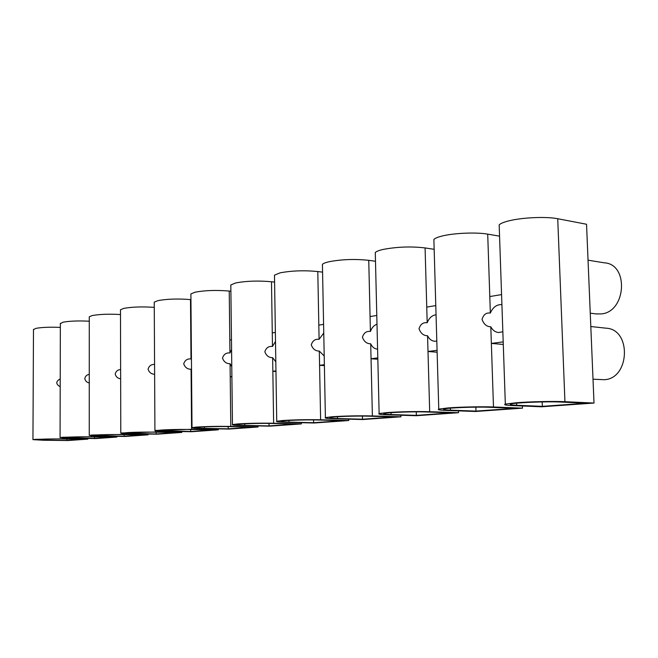<?xml version="1.0" encoding="UTF-8"?>
<svg xmlns="http://www.w3.org/2000/svg" width="658" height="658" viewBox="0 0 658 658"><rect width="100%" height="100%" fill="white"/><g stroke="black" fill="none" stroke-linecap="round" stroke-linejoin="round"><path stroke-width="0.99" d="M63.053 438.039L63.045 438.828L35.236 439.338L32.949 439.643L43.683 440.26L68.111 440.531L87.835 439.125L87.835 438.467M60.215 378.909C55.659 381.426 55.65 384.05 60.199 386.781M60.347 327.396C49.778 326.968 41.569 327.306 35.746 328.4L33.476 329.724M63.045 438.828L87.835 439.125M499.266 227.652L499.167 224.847C500.771 223.309 504.406 221.886 510.082 220.57C523.546 217.395 546.782 216.482 557.729 218.727L586.541 224.255L594.01 403.05L541.526 406.792L512.459 405.575C505.681 405.279 503.312 404.785 505.336 404.102L516.522 402.721C530.266 401.643 553.88 401.133 564.934 401.693L594.01 403.05M499.562 236.156L487.71 234.141L490.35 313.093C486.278 312.443 483.507 314.549 482.034 319.393C483.827 324.271 486.755 326.738 490.802 326.796L493.484 406.981C482.429 406.504 460.32 406.965 448.114 407.927L438.771 409.095C437.052 409.72 439.684 410.173 446.675 410.444L475.586 411.489L522.526 408.149L522.444 405.994M434.165 249.316L425.084 247.926L427.19 322.765C423.193 322.181 420.47 324.18 419.031 328.778C420.725 333.392 423.563 335.72 427.56 335.753L429.69 411.702C415.42 411.357 401.191 411.645 387.003 412.574L379.131 413.569C377.676 414.153 380.521 414.565 387.669 414.811L416.308 415.716L458.536 412.706L458.478 410.872M375.496 261.267L368.751 260.329L370.413 331.468C366.481 330.933 363.825 332.841 362.426 337.209C364.022 341.592 366.777 343.789 370.701 343.805L372.387 415.938C358.404 415.642 344.973 415.914 332.084 416.753L325.397 417.608C324.164 418.143 327.19 418.529 334.453 418.743L362.731 419.533L400.928 416.81L400.887 415.231M322.568 272.149L317.798 271.548L319.089 339.331C315.24 338.837 312.632 340.671 311.275 344.825C312.789 349.003 315.47 351.084 319.311 351.084L320.619 419.771C306.949 419.516 294.233 419.771 282.455 420.528L276.73 421.268C275.702 421.762 278.86 422.115 286.214 422.313L314.072 423.004L348.781 420.528L348.756 419.146M275.817 361.842L272.642 357.689L273.638 423.242C260.28 423.028 248.198 423.267 237.398 423.958L232.463 424.599C231.6 425.06 234.873 425.389 242.284 425.561L269.681 426.162L301.372 423.908L301.348 422.691M231.781 366.679L230.07 363.718L230.802 426.417C217.749 426.228 206.25 426.45 196.298 427.083L192.013 427.642C191.305 428.078 194.669 428.374 202.113 428.539L229.025 429.065L258.068 426.993L258.051 425.907M190.943 299.62L190.499 299.579L190.993 358.955C187.382 358.561 184.956 360.189 183.714 363.825C185.013 367.477 187.472 369.278 191.075 369.245L191.577 429.312L154.918 430.439C154.342 430.842 157.772 431.122 165.232 431.261L191.651 431.722L218.357 429.822L218.349 428.851M155.535 430.784L155.535 431.985L120.784 433.013C120.315 433.392 123.803 433.647 131.255 433.778L157.172 434.181L181.822 432.429L181.814 431.558M122.306 433.433L122.306 434.445L92.153 435.012L89.258 435.39L99.852 436.106L125.267 436.46L148.091 434.831L148.083 434.041M91.569 435.835L91.569 436.715L62.633 437.257L60.067 437.595L70.743 438.253L95.665 438.565L116.844 437.06L116.844 436.336M45.262 440.144L36.346 439.634C39.801 439.116 48.149 438.894 61.4 438.944L83.237 439.207L66.845 440.383L45.262 440.144L45.262 439.067M66.845 440.383L66.845 439.009M91.569 436.715L116.844 437.06M89.266 374.369C86.823 374.747 85.334 376.146 84.783 378.564C85.326 380.982 86.823 382.446 89.266 382.964M89.274 321.203C78.179 320.668 69.386 321.014 62.897 322.231L60.355 323.728M94.456 438.409L63.563 437.578C64.056 437.118 79.314 436.682 89.784 436.846L112.074 437.142L94.456 438.409L94.456 436.912M120.628 369.549C117.757 369.722 115.948 371.211 115.199 374.032C115.964 376.853 117.782 378.449 120.644 378.819M120.488 314.54C108.85 313.882 99.407 314.228 92.136 315.585L89.274 316.786L89.274 317.288M122.306 434.445L148.091 434.831M124.132 436.279L92.877 435.374C93.477 434.864 109.615 434.395 120.389 434.584L143.115 434.922L124.132 436.279L124.132 434.642M154.572 364.433C151.266 364.293 149.095 365.856 148.066 369.138C149.127 372.42 151.315 374.131 154.622 374.27M154.268 307.368C142.095 306.546 131.913 306.891 123.72 308.405L120.48 309.762L120.48 310.362M155.535 431.985L181.822 432.429M156.127 433.992L124.527 432.997C125.259 432.438 142.375 431.928 153.462 432.133L176.632 432.528L156.127 433.992L156.119 432.183M190.499 299.579C177.89 298.6 167.033 298.954 157.928 300.624L154.243 302.162L154.243 302.877M190.886 346.536L191.338 346.462M190.993 358.955L191.429 357.722M191.536 370.347L191.075 369.245M191.626 381.73L191.182 381.706L191.626 381.648M191.577 429.312L218.357 429.822M190.713 431.516L158.808 430.422C159.697 429.806 177.923 429.238 189.323 429.485L212.937 429.929L190.713 431.516L190.697 429.51M231.904 376.812L230.218 376.73L231.896 376.516M230.802 426.417L258.068 426.993M230.892 291.231L229.231 291.05L229.946 352.984C226.262 352.565 223.769 354.251 222.494 358.051C223.86 361.859 226.385 363.751 230.07 363.718M229.231 291.05C216.317 289.981 204.951 290.351 195.122 292.177L190.894 293.912L190.902 294.776M229.798 340.03L231.468 339.75M229.946 352.984L231.583 349.538M228.219 428.835L204.432 428.366C198.247 428.226 195.451 427.98 196.059 427.618C197.137 426.943 216.614 426.318 228.334 426.598L252.384 427.1L228.219 428.835L228.194 426.59M275.965 371.466L272.848 371.285L275.957 370.89M273.638 423.242L301.372 423.908M274.592 282.101L271.491 281.747L272.478 346.47C268.703 346.018 266.161 347.778 264.845 351.742C266.276 355.723 268.875 357.705 272.642 357.689M271.491 281.747C258.281 280.563 246.347 280.958 235.687 282.948L230.818 284.947L230.835 285.983M272.478 346.47L275.505 341.42M272.272 332.932L275.365 332.413M269.032 425.915L244.817 425.381C238.657 425.224 235.942 424.961 236.674 424.575C237.982 423.818 258.89 423.119 270.948 423.448L295.401 424.023L269.032 425.915L268.999 423.407M317.798 271.548C304.276 270.232 291.716 270.668 280.111 272.848L274.485 275.143L274.501 276.401M318.817 325.142L323.58 324.353M319.089 339.331L323.752 333.03M324.386 365.626L319.582 365.322L324.369 364.713M324.197 355.986L319.311 351.084M320.619 419.771L348.781 420.528M313.611 422.724L288.994 422.107C282.882 421.942 280.259 421.655 281.131 421.235C282.734 420.388 305.287 419.615 317.666 419.985L342.505 420.651L313.611 422.724L313.562 419.911M368.751 260.329C354.925 258.865 341.675 259.334 328.984 261.744C325.455 262.558 323.267 263.439 322.42 264.393L322.445 265.922M370.067 316.58L376.787 315.453M370.413 331.468C371.86 327.602 374.057 325.184 377.001 324.205M377.593 349.094L377.034 349.077C374.295 348.74 372.189 346.98 370.701 343.805M377.832 359.235L371.046 358.758L377.799 357.894M372.387 415.938L400.928 416.81M362.5 419.22L337.513 418.521C331.476 418.332 328.975 418.019 330.012 417.567C331.961 416.621 356.422 415.741 369.122 416.185L394.298 416.95L362.5 419.22L362.426 416.078M425.084 247.926C410.97 246.281 396.947 246.799 382.997 249.464C378.893 250.41 376.318 251.438 375.282 252.549L375.331 254.416M426.754 307.097L435.785 305.592M427.19 322.765C429.139 317.921 432.092 315.264 436.048 314.795M437.134 352.211L427.996 351.495L437.077 350.336M436.813 341.074L434.51 341.239C431.516 340.877 429.197 339.043 427.56 335.753M429.69 411.702L458.536 412.706M416.358 415.371L391.058 414.556C385.119 414.351 382.759 414.005 383.984 413.528C386.378 412.459 413.076 411.456 426.063 411.966L451.528 412.854L416.358 415.371L416.259 411.842M487.71 234.141C476.762 232.159 454.991 232.981 443.015 235.819C438.203 236.929 435.16 238.138 433.877 239.438L433.943 241.725M489.799 296.561L501.569 294.587M490.35 313.093C492.834 307.327 496.568 304.506 501.544 304.605L501.544 304.605M502.852 331.772L498.476 332.52C495.178 332.125 492.62 330.209 490.802 326.796M503.288 344.463L491.361 343.41L503.197 341.897M493.484 406.981L522.526 408.149M475.981 411.102L450.434 410.164C444.635 409.934 442.456 409.564 443.903 409.037C446.848 407.828 476.195 406.677 489.437 407.277L515.082 408.305L475.981 411.102L475.849 407.146M542.348 406.348L516.67 405.27C511.044 405.015 509.086 404.604 510.789 404.037C514.424 402.655 546.946 401.314 560.386 402.03L586.081 403.222L542.348 406.348L542.184 401.923M590.81 326.524L605.977 328.178C631.729 329.066 629.969 378.918 604.126 379.707L593.014 379.189M588.046 260.181L604.258 262.822C629.048 263.916 626.293 311.933 601.322 313.915L596.263 313.915M72.438 438.129L72.438 436.986M101.677 435.966L101.677 434.749M133.22 433.63L133.22 432.331M167.362 431.105L167.354 429.715M204.432 428.366L204.416 426.877M244.817 425.381L244.801 423.793M288.994 422.107L288.969 420.421M337.513 418.521L337.48 416.728M391.058 414.556L391.008 412.665M450.434 410.164L450.376 408.174M516.67 405.27L516.596 403.19M557.729 218.727L564.934 401.693M33.484 329.362L32.949 439.643M60.355 323.3L60.067 437.595M89.274 316.786L89.258 435.39M120.48 309.762L120.784 433.013M154.243 302.162L154.918 430.439M190.894 293.912L192.013 427.642M230.818 284.947L232.463 424.599M274.485 275.143L276.73 421.268M322.42 264.393L325.397 417.608M375.282 252.549L379.131 413.569M433.877 239.438L438.771 409.095M499.167 224.847L505.336 404.102M590.259 313.192L597.077 314.014"/></g></svg>
